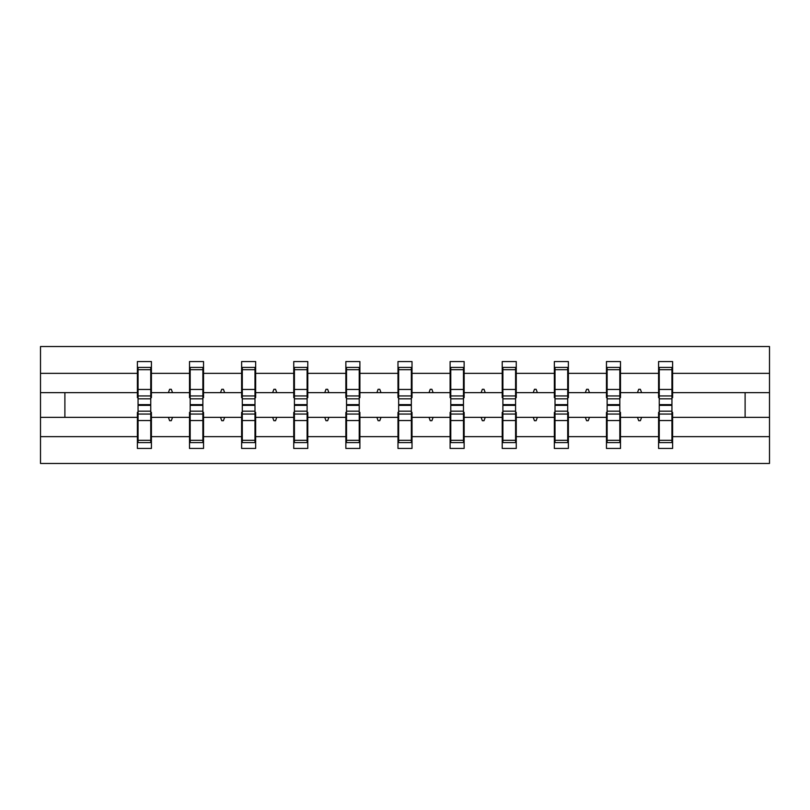 <?xml version="1.0" encoding="UTF-8"?>
<svg xmlns="http://www.w3.org/2000/svg" width="810" height="810" viewBox="0 0 810 810"><rect width="100%" height="100%" fill="white"/><g stroke="black" fill="none" stroke-linecap="round" stroke-linejoin="round"><path stroke-width="1.21" d="M138.054 412.351L137.386 412.351L137.386 436.651L40.5 436.651L40.5 463.472L769.5 463.472L769.5 436.651L672.614 436.651L672.614 448.436L658.581 448.436L658.581 417.363L637.48 417.363L638.705 420.704L640.376 420.704L641.591 417.363M659.249 412.351L658.581 412.351L658.581 417.363M769.5 436.651L769.5 392.637L672.614 392.637L672.614 361.564L658.581 361.564L658.581 373.349L620.49 373.349L620.49 397.649L619.822 397.649M659.249 397.649L658.581 397.649L658.581 373.349M607.125 412.351L606.457 412.351L606.457 417.363L585.367 417.363L586.582 420.704L588.252 420.704L589.467 417.363M658.581 436.651L620.49 436.651L620.49 448.436L606.457 448.436L606.457 417.363M620.49 373.349L620.49 361.564L606.457 361.564L606.457 373.349L568.377 373.349L568.377 397.649L567.709 397.649M607.125 397.649L606.457 397.649L606.457 373.349M555.012 412.351L554.344 412.351L554.344 417.363L533.243 417.363L534.458 420.704L536.129 420.704L537.354 417.363M606.457 436.651L568.377 436.651L568.377 448.436L554.344 448.436L554.344 417.363M568.377 373.349L568.377 361.564L554.344 361.564L554.344 373.349L516.253 373.349L516.253 397.649L515.585 397.649M555.012 397.649L554.344 397.649L554.344 373.349M502.888 412.351L502.22 412.351L502.22 417.363L481.13 417.363L482.345 420.704L484.015 420.704L485.231 417.363M554.344 436.651L516.253 436.651L516.253 448.436L502.22 448.436L502.22 417.363M516.253 373.349L516.253 361.564L502.22 361.564L502.22 373.349L464.14 373.349L464.14 397.649L463.472 397.649M502.888 397.649L502.22 397.649L502.22 373.349M450.775 412.351L450.107 412.351L450.107 417.363L429.006 417.363L430.221 420.704L431.892 420.704L433.107 417.363M502.22 436.651L464.14 436.651L464.14 448.436L450.107 448.436L450.107 417.363M464.14 373.349L464.14 361.564L450.107 361.564L450.107 373.349L412.017 373.349L412.017 397.649L411.348 397.649M450.775 397.649L450.107 397.649L450.107 373.349M398.652 412.351L397.983 412.351L397.983 417.363L376.893 417.363L378.108 420.704L379.779 420.704L380.994 417.363M450.107 436.651L412.017 436.651L412.017 448.436L397.983 448.436L397.983 417.363M412.017 373.349L412.017 361.564L397.983 361.564L397.983 373.349L359.893 373.349L359.893 397.649L359.225 397.649M398.652 397.649L397.983 397.649L397.983 373.349M346.528 412.351L345.86 412.351L345.86 417.363L324.769 417.363L325.984 420.704L327.655 420.704L328.87 417.363M397.983 436.651L359.893 436.651L359.893 448.436L345.86 448.436L345.86 417.363M359.893 373.349L359.893 361.564L345.86 361.564L345.86 373.349L307.78 373.349L307.78 397.649L307.111 397.649M346.528 397.649L345.86 397.649L345.86 373.349M294.415 412.351L293.746 412.351L293.746 417.363L272.646 417.363L273.871 420.704L275.542 420.704L276.757 417.363M345.86 436.651L307.78 436.651L307.78 448.436L293.746 448.436L293.746 417.363M307.78 373.349L307.78 361.564L293.746 361.564L293.746 373.349L255.656 373.349L255.656 397.649L254.988 397.649M294.415 397.649L293.746 397.649L293.746 373.349M242.291 412.351L241.623 412.351L241.623 417.363L220.533 417.363L221.748 420.704L223.418 420.704L224.633 417.363M293.746 436.651L255.656 436.651L255.656 448.436L241.623 448.436L241.623 417.363M255.656 373.349L255.656 361.564L241.623 361.564L241.623 373.349L203.543 373.349L203.543 397.649L202.875 397.649M242.291 397.649L241.623 397.649L241.623 373.349M190.178 412.351L189.51 412.351L189.51 417.363L168.409 417.363L169.624 420.704L171.295 420.704L172.52 417.363M241.623 436.651L203.543 436.651L203.543 448.436L189.51 448.436L189.51 417.363M203.543 373.349L203.543 361.564L189.51 361.564L189.51 373.349L151.419 373.349L151.419 361.564L137.386 361.564L137.386 373.349L40.5 373.349L40.5 346.528L769.5 346.528L769.5 373.349L672.614 373.349M190.178 397.649L189.51 397.649L189.51 373.349M137.386 436.651L137.386 448.436L151.419 448.436L151.419 417.363L168.409 417.363M138.054 397.649L137.386 397.649L137.386 373.349M671.946 412.351L672.614 412.351L672.614 436.651M672.614 392.637L672.614 397.649L671.946 397.649M619.822 412.351L620.49 412.351L620.49 436.651M567.709 412.351L568.377 412.351L568.377 436.651M515.585 412.351L516.253 412.351L516.253 436.651M463.472 412.351L464.14 412.351L464.14 436.651M411.348 412.351L412.017 412.351L412.017 436.651M359.225 412.351L359.893 412.351L359.893 436.651M307.111 412.351L307.78 412.351L307.78 436.651M254.988 412.351L255.656 412.351L255.656 436.651M202.875 412.351L203.543 412.351L203.543 436.651M189.51 436.651L151.419 436.651M637.48 417.363L620.49 417.363M658.581 392.637L641.591 392.637L640.376 389.296L638.705 389.296L637.48 392.637L620.49 392.637M637.48 392.637L641.591 392.637M585.367 417.363L568.377 417.363M606.457 392.637L589.467 392.637L588.252 389.296L586.582 389.296L585.367 392.637L568.377 392.637M585.367 392.637L589.467 392.637M533.243 417.363L516.253 417.363M554.344 392.637L537.354 392.637L536.129 389.296L534.458 389.296L533.243 392.637L516.253 392.637M533.243 392.637L537.354 392.637M481.13 417.363L464.14 417.363M502.22 392.637L485.231 392.637L484.015 389.296L482.345 389.296L481.13 392.637L464.14 392.637M481.13 392.637L485.231 392.637M429.006 417.363L412.017 417.363M450.107 392.637L433.107 392.637L431.892 389.296L430.221 389.296L429.006 392.637L412.017 392.637M429.006 392.637L433.107 392.637M376.893 417.363L359.893 417.363M397.983 392.637L380.994 392.637L379.779 389.296L378.108 389.296L376.893 392.637L359.893 392.637M376.893 392.637L380.994 392.637M324.769 417.363L307.78 417.363M345.86 392.637L328.87 392.637L327.655 389.296L325.984 389.296L324.769 392.637L307.78 392.637M324.769 392.637L328.87 392.637M272.646 417.363L255.656 417.363M293.746 392.637L276.757 392.637L275.542 389.296L273.871 389.296L272.646 392.637L255.656 392.637M272.646 392.637L276.757 392.637M220.533 417.363L203.543 417.363M241.623 392.637L224.633 392.637L223.418 389.296L221.748 389.296L220.533 392.637L203.543 392.637M220.533 392.637L224.633 392.637M189.51 392.637L172.52 392.637L171.295 389.296L169.624 389.296L168.409 392.637L151.419 392.637L151.419 373.349M168.409 392.637L172.52 392.637M150.751 412.351L151.419 412.351L151.419 417.363M151.419 392.637L151.419 397.649L150.751 397.649M137.386 417.363L40.5 417.363L40.5 373.349M40.5 436.651L40.5 417.363M137.386 392.637L40.5 392.637M769.5 392.637L769.5 373.349M64.891 417.363L64.891 392.637M745.109 392.637L745.109 417.363L672.614 417.363M769.5 417.363L745.109 417.363M137.386 367.416L138.054 367.416L137.386 367.416M150.751 398.824L150.751 367.416L138.054 367.416L138.054 404.635L150.751 404.635L150.751 398.824L138.054 398.824M138.054 411.176L138.054 442.584L151.419 442.584L150.751 442.584L150.751 405.365L138.054 405.365L138.054 411.176L150.751 411.176M189.51 367.416L190.178 367.416L189.51 367.416M202.875 398.824L202.875 367.416L190.178 367.416L190.178 404.635L202.875 404.635L202.875 398.824L190.178 398.824M190.178 411.176L190.178 442.584L203.543 442.584L202.875 442.584L202.875 405.365L190.178 405.365L190.178 411.176L202.875 411.176M241.623 367.416L242.291 367.416L241.623 367.416M254.988 398.824L254.988 367.416L242.291 367.416L242.291 404.635L254.988 404.635L254.988 398.824L242.291 398.824M242.291 411.176L242.291 442.584L255.656 442.584L254.988 442.584L254.988 405.365L242.291 405.365L242.291 411.176L254.988 411.176M293.746 367.416L294.415 367.416L293.746 367.416M307.111 398.824L307.111 367.416L294.415 367.416L294.415 404.635L307.111 404.635L307.111 398.824L294.415 398.824M294.415 411.176L294.415 442.584L307.78 442.584L307.111 442.584L307.111 405.365L294.415 405.365L294.415 411.176L307.111 411.176M345.86 367.416L346.528 367.416L345.86 367.416M359.225 398.824L359.225 367.416L346.528 367.416L346.528 404.635L359.225 404.635L359.225 398.824L346.528 398.824M346.528 411.176L346.528 442.584L359.893 442.584L359.225 442.584L359.225 405.365L346.528 405.365L346.528 411.176L359.225 411.176M397.983 367.416L398.652 367.416L397.983 367.416M411.348 398.824L411.348 367.416L398.652 367.416L398.652 404.635L411.348 404.635L411.348 398.824L398.652 398.824M398.652 411.176L398.652 442.584L412.017 442.584L411.348 442.584L411.348 405.365L398.652 405.365L398.652 411.176L411.348 411.176M450.107 367.416L450.775 367.416L450.107 367.416M463.472 398.824L463.472 367.416L450.775 367.416L450.775 404.635L463.472 404.635L463.472 398.824L450.775 398.824M450.775 411.176L450.775 442.584L464.14 442.584L463.472 442.584L463.472 405.365L450.775 405.365L450.775 411.176L463.472 411.176M502.22 367.416L502.888 367.416L502.22 367.416M515.585 398.824L515.585 367.416L502.888 367.416L502.888 404.635L515.585 404.635L515.585 398.824L502.888 398.824M502.888 411.176L502.888 442.584L516.253 442.584L515.585 442.584L515.585 405.365L502.888 405.365L502.888 411.176L515.585 411.176M554.344 367.416L555.012 367.416L554.344 367.416M567.709 398.824L567.709 367.416L555.012 367.416L555.012 404.635L567.709 404.635L567.709 398.824L555.012 398.824M555.012 411.176L555.012 442.584L568.377 442.584L567.709 442.584L567.709 405.365L555.012 405.365L555.012 411.176L567.709 411.176M606.457 367.416L607.125 367.416L606.457 367.416M619.822 398.824L619.822 367.416L607.125 367.416L607.125 404.635L619.822 404.635L619.822 398.824L607.125 398.824M607.125 411.176L607.125 442.584L620.49 442.584L619.822 442.584L619.822 405.365L607.125 405.365L607.125 411.176L619.822 411.176M658.581 367.416L659.249 367.416L658.581 367.416M671.946 398.824L671.946 367.416L659.249 367.416L659.249 404.635L671.946 404.635L671.946 398.824L659.249 398.824M659.249 411.176L659.249 442.584L672.614 442.584L671.946 442.584L671.946 405.365L659.249 405.365L659.249 411.176L671.946 411.176M151.419 434.231L150.751 434.231M138.054 434.231L137.386 434.231M137.386 375.769L138.054 375.769M150.751 375.769L151.419 375.769M189.51 375.769L190.178 375.769M202.875 375.769L203.543 375.769M241.623 375.769L242.291 375.769M254.988 375.769L255.656 375.769M293.746 375.769L294.415 375.769M307.111 375.769L307.78 375.769M345.86 375.769L346.528 375.769M359.225 375.769L359.893 375.769M203.543 434.231L202.875 434.231M190.178 434.231L189.51 434.231M255.656 434.231L254.988 434.231M242.291 434.231L241.623 434.231M307.78 434.231L307.111 434.231M294.415 434.231L293.746 434.231M359.893 434.231L359.225 434.231M346.528 434.231L345.86 434.231M397.983 375.769L398.652 375.769M411.348 375.769L412.017 375.769M412.017 434.231L411.348 434.231M398.652 434.231L397.983 434.231M450.107 375.769L450.775 375.769M463.472 375.769L464.14 375.769M464.14 434.231L463.472 434.231M450.775 434.231L450.107 434.231M502.22 375.769L502.888 375.769M515.585 375.769L516.253 375.769M516.253 434.231L515.585 434.231M502.888 434.231L502.22 434.231M554.344 375.769L555.012 375.769M567.709 375.769L568.377 375.769M568.377 434.231L567.709 434.231M555.012 434.231L554.344 434.231M606.457 375.769L607.125 375.769M619.822 375.769L620.49 375.769M620.49 434.231L619.822 434.231M607.125 434.231L606.457 434.231M658.581 375.769L659.249 375.769M671.946 375.769L672.614 375.769M672.614 434.231L671.946 434.231M659.249 434.231L658.581 434.231M138.054 440.296L150.751 440.296M138.054 420.542L150.751 420.542M138.054 414.052L150.751 414.052M150.751 369.704L138.054 369.704M150.751 389.458L138.054 389.458M150.751 395.948L138.054 395.948M202.875 369.704L190.178 369.704M202.875 389.458L190.178 389.458M202.875 395.948L190.178 395.948M254.988 369.704L242.291 369.704M254.988 389.458L242.291 389.458M254.988 395.948L242.291 395.948M307.111 369.704L294.415 369.704M307.111 389.458L294.415 389.458M307.111 395.948L294.415 395.948M359.225 369.704L346.528 369.704M359.225 389.458L346.528 389.458M359.225 395.948L346.528 395.948M190.178 440.296L202.875 440.296M190.178 420.542L202.875 420.542M190.178 414.052L202.875 414.052M242.291 440.296L254.988 440.296M242.291 420.542L254.988 420.542M242.291 414.052L254.988 414.052M294.415 440.296L307.111 440.296M294.415 420.542L307.111 420.542M294.415 414.052L307.111 414.052M346.528 440.296L359.225 440.296M346.528 420.542L359.225 420.542M346.528 414.052L359.225 414.052M411.348 369.704L398.652 369.704M411.348 389.458L398.652 389.458M411.348 395.948L398.652 395.948M398.652 440.296L411.348 440.296M398.652 420.542L411.348 420.542M398.652 414.052L411.348 414.052M463.472 369.704L450.775 369.704M463.472 389.458L450.775 389.458M463.472 395.948L450.775 395.948M450.775 440.296L463.472 440.296M450.775 420.542L463.472 420.542M450.775 414.052L463.472 414.052M515.585 369.704L502.888 369.704M515.585 389.458L502.888 389.458M515.585 395.948L502.888 395.948M502.888 440.296L515.585 440.296M502.888 420.542L515.585 420.542M502.888 414.052L515.585 414.052M567.709 369.704L555.012 369.704M567.709 389.458L555.012 389.458M567.709 395.948L555.012 395.948M555.012 440.296L567.709 440.296M555.012 420.542L567.709 420.542M555.012 414.052L567.709 414.052M619.822 369.704L607.125 369.704M619.822 389.458L607.125 389.458M619.822 395.948L607.125 395.948M607.125 440.296L619.822 440.296M607.125 420.542L619.822 420.542M607.125 414.052L619.822 414.052M671.946 369.704L659.249 369.704M671.946 389.458L659.249 389.458M671.946 395.948L659.249 395.948M659.249 440.296L671.946 440.296M659.249 420.542L671.946 420.542M659.249 414.052L671.946 414.052"/></g></svg>
